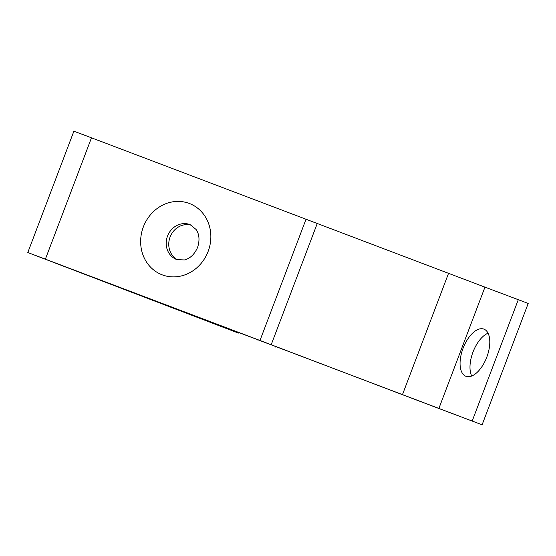 <?xml version="1.0" encoding="UTF-8"?>
<svg xmlns="http://www.w3.org/2000/svg" width="556" height="556" viewBox="0 0 556 556"><rect width="100%" height="100%" fill="white"/><g stroke="black" fill="none" stroke-linecap="round" stroke-linejoin="round"><path stroke-width="0.83" d="M528.2 303.465L518.289 299.691L472.19 421.038L482.101 424.819L528.2 303.465M27.8 252.535L73.899 131.181L91.476 137.812L45.383 259.159L27.8 252.535L238.392 333.079L42.235 257.998L482.101 424.819M91.476 137.812L484.957 287.146L438.865 408.493L472.19 421.038M438.865 408.493L402.447 394.69L448.546 273.337M317.288 223.387L271.196 344.734L402.447 394.69M271.196 344.734L259.979 340.474L306.078 219.127M45.383 259.159L259.979 340.474M484.957 287.146L518.289 299.691M465.97 376.315A25.242 12.656 110.9 0 1 465.942 376.308A25.242 12.656 110.9 0 1 463.099 348.216A25.242 12.656 110.9 0 1 483.922 329.131A25.242 12.656 110.9 0 1 486.771 357.202A25.242 12.656 110.9 0 1 465.97 376.315M488.05 333.19A25.242 12.656 -69.1 0 0 473.017 351.99A25.242 12.656 -69.1 0 0 471.724 376.023M177.913 259.944A18.709 16.965 111 0 1 170.08 237.058A18.709 16.965 111 0 1 191.278 225.152M208.132 251.423A38.176 34.632 111 0 1 147.813 263.919A38.176 34.632 111 0 1 171.297 202.106A38.176 34.632 111 0 1 208.132 251.423M257.977 340.3L258.165 339.813M167.53 236.078A18.709 16.965 -69 0 0 176.69 259.555L184.418 259.951C190.103 258.54 194.489 254.377 197.582 247.448C199.854 240.282 199.368 234.305 196.115 229.503L190.11 224.624A18.709 16.965 -69 0 0 167.53 236.078M275.637 347.076L275.839 346.527"/></g></svg>
